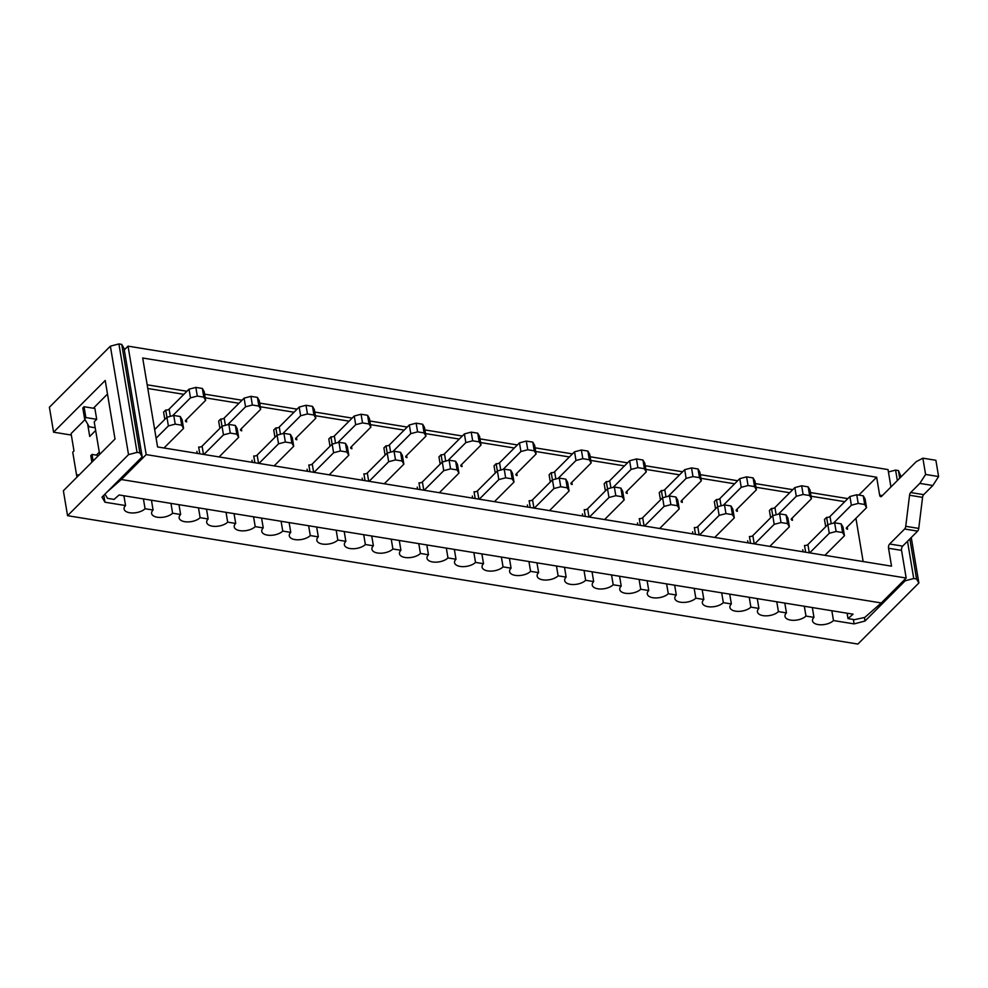 <?xml version="1.0" encoding="UTF-8"?>
<svg xmlns="http://www.w3.org/2000/svg" width="988" height="988" viewBox="0 0 988 988"><rect width="100%" height="100%" fill="white"/><g stroke="black" fill="none" stroke-linecap="round" stroke-linejoin="round"><path stroke-width="1.48" d="M802.75 549.723L803.096 551.798M824.881 555.342L844.456 535.743L842.999 527.061L841.159 523.862L834.65 522.813L827.821 524.603L826.598 517.366L824.474 519.49L825.573 525.999M747.669 540.769L748.027 542.857M769.813 546.389L789.375 526.789L787.93 518.12L786.078 514.921L779.581 513.859L772.752 515.65L771.517 508.425L769.405 510.549L770.492 517.045M692.6 531.828L692.946 533.903M714.732 537.447L734.306 517.848L732.849 509.178L731.009 505.98L724.5 504.917L717.671 506.708L716.448 499.483L714.324 501.595L715.423 508.104M637.519 522.887L637.878 524.961M659.663 528.506L679.238 508.906L677.78 500.224L675.928 497.026L669.432 495.976L662.602 497.767L661.367 490.53L659.255 492.654L660.342 499.162M582.451 513.933L582.797 516.02M604.594 519.552L624.157 499.953L622.699 491.283L620.859 488.084L614.351 487.022L607.521 488.813L606.299 481.588L604.174 483.712L605.274 490.209M527.382 504.992L527.728 507.066M552.428 479.884L551.218 472.647L549.106 474.759L550.192 481.267M472.301 496.05L472.647 498.125M497.359 470.943L496.149 463.693L494.037 465.817L495.124 472.326M417.232 487.096L417.578 489.184M442.291 462.001L441.068 454.752L438.956 456.876L440.043 463.372M362.151 478.155L362.497 480.23M384.295 483.774L403.857 464.175L402.4 455.505L400.56 452.306L394.051 451.244L387.222 453.035L385.999 445.81L383.887 447.922L384.974 454.431M307.083 469.214L307.429 471.288M329.214 474.833L348.789 455.233L347.331 446.551L345.479 443.353L338.983 442.303L332.153 444.094L330.918 436.857L328.806 438.981L329.893 445.489M252.002 460.272L252.348 462.347M274.145 465.879L293.708 446.28L292.263 437.61L290.41 434.411L283.902 433.361L277.085 435.14L275.85 427.915L273.738 430.039L274.825 436.548M196.933 451.318L197.279 453.393M219.064 456.938L238.639 437.338L237.182 428.669L235.329 425.47L228.833 424.408L222.004 426.199L220.769 418.974L218.657 421.086L219.744 427.594M922.866 458.173L916.197 461.692L881.654 496.285A3.162 1.556 -80.8 0 1 880.703 496.692A3.162 1.556 -80.8 0 1 879.653 495.124L876.652 477.229L142.692 358.014L157.574 446.947L891.534 566.161L888.545 548.266A3.162 1.556 -80.8 0 1 889.645 544.005L904.613 529.012L917.617 531.124A3.162 1.556 -80.8 0 0 918.741 528.419L922.57 497.359A3.162 1.556 -80.8 0 1 923.681 494.655L932.833 485.503L938.6 476.562L935.883 460.285L922.866 458.173L925.595 474.45L938.6 476.562M917.617 531.124L902.649 546.117A3.162 1.556 -80.8 0 0 901.55 550.378L906.181 578.042L881.296 602.964L864.821 617.401L854.509 619.674L848.013 618.624L847.099 613.202M890.941 486.985L888.027 469.584L128.045 346.146L146.187 454.591L121.302 479.526L107.161 491.913M904.613 529.012A3.162 1.556 -80.8 0 0 905.737 526.308L918.741 528.419M925.595 474.45L919.816 483.391L910.677 492.543A3.162 1.556 -80.8 0 0 909.553 495.247L905.737 526.308M876.652 477.229L858.831 495.087M863.154 561.555L855.929 518.317M919.816 483.391L932.833 485.503M85.857 417.566L84.042 406.723L94.885 408.476L96.701 419.32L85.857 417.566L84.61 418.813L89.229 426.804L95.206 427.767M99.665 454.406L94.206 421.814L96.701 419.32M128.045 346.146L124.29 349.9M104.938 494.136L107.531 498.347L114.04 499.409L119.103 494.963L853.076 614.178L848.013 618.624M881.296 602.964L121.302 479.526M146.187 454.591L906.181 578.042M163.996 447.996L183.558 428.397L182.113 419.715L180.261 416.516L173.752 415.466L166.935 417.257L165.7 410.02L163.588 412.144L164.675 418.653M91.872 462.199L90.785 455.678L92.032 454.431L98.578 455.493M93.119 460.964L92.032 454.431M84.042 406.723L82.794 407.958L84.61 418.813M95.663 430.484L89.723 436.437L87.648 424.062M85.054 419.579L71.087 433.584L73.989 450.936L72.742 452.183L76.731 476.043L77.978 474.796L78.163 475.932M96.342 455.135L99.294 452.183M831.847 610.732L833.489 620.55L854.089 623.897L853.36 619.488M854.089 623.897L865.019 621.032L864.426 617.488M110.372 346.171L118.906 343.935L137.06 452.393L128.526 454.628L110.372 346.171L49.4 407.241L53.574 432.188L105.222 380.466L115.016 439.03L63.38 490.752L67.555 515.687L857.893 644.065L918.865 582.994L911.257 537.497M137.06 452.393L139.876 452.85L121.734 344.392L118.906 343.935M121.734 344.392L124.043 348.394L142.186 456.839L101.986 497.1L104.95 502.213L125.55 505.56L123.908 495.741M888.434 471.968L895.597 470.09L898.413 470.547L901.105 476.809M833.489 620.55A11.362 5.595 -9.5 0 1 821.287 624.787A11.362 5.595 -9.5 0 1 812.519 620.835A11.362 5.595 -9.5 0 1 813.976 617.376L805.961 616.067L804.318 606.262M813.976 617.376L812.334 607.558M776.778 601.791L778.421 611.597A11.362 5.595 -9.5 0 1 766.219 615.845A11.362 5.595 -9.5 0 1 757.45 611.893A11.362 5.595 -9.5 0 1 758.908 608.435L750.88 607.126L749.237 597.308M758.908 608.435L757.265 598.617M778.421 611.597L786.448 612.906L784.805 603.088M721.697 592.837L723.34 602.655A11.362 5.595 -9.5 0 1 711.138 606.891A11.362 5.595 -9.5 0 1 702.369 602.952A11.362 5.595 -9.5 0 1 703.827 599.481L695.811 598.185L694.169 588.366M703.827 599.481L702.184 589.675M723.34 602.655L731.367 603.952L729.724 594.146M666.628 583.896L668.271 593.714A11.362 5.595 -9.5 0 1 656.069 597.95A11.362 5.595 -9.5 0 1 647.301 593.998A11.362 5.595 -9.5 0 1 648.758 590.54L640.73 589.231L639.088 579.425M648.758 590.54L647.115 580.722M668.271 593.714L676.298 595.011L674.656 585.192M611.547 574.954L613.19 584.76A11.362 5.595 -9.5 0 1 600.988 589.009A11.362 5.595 -9.5 0 1 592.232 585.057A11.362 5.595 -9.5 0 1 593.677 581.599L585.662 580.289L584.019 570.471M593.677 581.599L592.034 571.78M613.19 584.76L621.217 586.069L619.575 576.251M556.479 566.001L558.121 575.819A11.362 5.595 -9.5 0 1 545.919 580.055A11.362 5.595 -9.5 0 1 537.151 576.115A11.362 5.595 -9.5 0 1 538.608 572.645L530.581 571.348L528.938 561.53M538.608 572.645L536.966 562.839M558.121 575.819L566.149 577.128L564.506 567.31M473.87 552.588L475.512 562.407L483.527 563.703L481.885 553.885M530.581 571.348A11.362 5.595 -9.5 0 1 518.379 575.584A11.362 5.595 -9.5 0 1 509.61 571.632A11.362 5.595 -9.5 0 1 511.068 568.174L503.04 566.877L501.398 557.059M511.068 568.174L509.425 558.356M418.789 543.635L420.431 553.453L428.459 554.762L426.816 544.944M446.329 548.118L447.972 557.924L455.999 559.233L454.356 549.414M363.72 534.693L365.362 544.512L373.378 545.808L371.735 536.002M391.248 539.164L392.891 548.982L400.918 550.291L399.276 540.473M308.639 525.752L310.281 535.57L318.309 536.867L316.666 527.049M336.179 530.223L337.822 540.041L345.849 541.338L344.207 531.519M253.57 516.798L255.213 526.616L263.228 527.925L261.585 518.107M281.111 521.281L282.753 531.087L290.768 532.396L289.126 522.578M198.489 507.857L200.132 517.675L208.159 518.972L206.517 509.166M226.03 512.327L227.672 522.146L235.7 523.455L234.057 513.637M170.961 503.386L172.604 513.204L180.619 514.501L178.976 504.683M76.731 476.043L77.879 476.228M128.526 454.628L67.555 515.687M71.334 435.066L53.574 432.188M103.789 495.297L104.95 502.213M143.421 498.915L145.063 508.734L153.078 510.03L151.436 500.212M907.503 541.263L913.739 578.536L916.555 578.993L918.865 582.994M913.739 578.536L905.206 580.771L865.019 621.032M805.961 616.067A11.362 5.595 -9.5 0 1 793.747 620.316A11.362 5.595 -9.5 0 1 784.991 616.364A11.362 5.595 -9.5 0 1 786.448 612.906M750.88 607.126A11.362 5.595 -9.5 0 1 738.678 611.374A11.362 5.595 -9.5 0 1 729.91 607.422A11.362 5.595 -9.5 0 1 731.367 603.952M695.811 598.185A11.362 5.595 -9.5 0 1 683.597 602.421A11.362 5.595 -9.5 0 1 674.841 598.469A11.362 5.595 -9.5 0 1 676.298 595.011M640.73 589.231A11.362 5.595 -9.5 0 1 628.529 593.479A11.362 5.595 -9.5 0 1 619.76 589.527A11.362 5.595 -9.5 0 1 621.217 586.069M585.662 580.289A11.362 5.595 -9.5 0 1 573.448 584.538A11.362 5.595 -9.5 0 1 564.691 580.586A11.362 5.595 -9.5 0 1 566.149 577.128M503.04 566.877A11.362 5.595 -9.5 0 1 490.838 571.113A11.362 5.595 -9.5 0 1 482.082 567.161A11.362 5.595 -9.5 0 1 483.527 563.703M475.512 562.407A11.362 5.595 -9.5 0 1 463.298 566.643A11.362 5.595 -9.5 0 1 454.542 562.691A11.362 5.595 -9.5 0 1 455.999 559.233M447.972 557.924A11.362 5.595 -9.5 0 1 435.77 562.172A11.362 5.595 -9.5 0 1 427.001 558.22A11.362 5.595 -9.5 0 1 428.459 554.762M420.431 553.453A11.362 5.595 -9.5 0 1 408.229 557.701A11.362 5.595 -9.5 0 1 399.461 553.749A11.362 5.595 -9.5 0 1 400.918 550.291M392.891 548.982A11.362 5.595 -9.5 0 1 380.689 553.218A11.362 5.595 -9.5 0 1 371.933 549.279A11.362 5.595 -9.5 0 1 373.378 545.808M365.362 544.512A11.362 5.595 -9.5 0 1 353.148 548.748A11.362 5.595 -9.5 0 1 344.392 544.796A11.362 5.595 -9.5 0 1 345.849 541.338M337.822 540.041A11.362 5.595 -9.5 0 1 325.62 544.277A11.362 5.595 -9.5 0 1 316.852 540.325A11.362 5.595 -9.5 0 1 318.309 536.867M310.281 535.57A11.362 5.595 -9.5 0 1 298.08 539.806A11.362 5.595 -9.5 0 1 289.311 535.854A11.362 5.595 -9.5 0 1 290.768 532.396M282.753 531.087A11.362 5.595 -9.5 0 1 270.539 535.335A11.362 5.595 -9.5 0 1 261.783 531.383A11.362 5.595 -9.5 0 1 263.228 527.925M255.213 526.616A11.362 5.595 -9.5 0 1 242.999 530.865A11.362 5.595 -9.5 0 1 234.242 526.913A11.362 5.595 -9.5 0 1 235.7 523.455M227.672 522.146A11.362 5.595 -9.5 0 1 215.47 526.382A11.362 5.595 -9.5 0 1 206.702 522.442A11.362 5.595 -9.5 0 1 208.159 518.972M200.132 517.675A11.362 5.595 -9.5 0 1 187.93 521.911A11.362 5.595 -9.5 0 1 179.161 517.959A11.362 5.595 -9.5 0 1 180.619 514.501M172.604 513.204A11.362 5.595 -9.5 0 1 160.389 517.44A11.362 5.595 -9.5 0 1 151.633 513.488A11.362 5.595 -9.5 0 1 153.078 510.03M145.063 508.734A11.362 5.595 -9.5 0 1 132.849 512.97A11.362 5.595 -9.5 0 1 124.093 509.018A11.362 5.595 -9.5 0 1 125.55 505.56M142.186 456.839L139.876 452.85M905.206 580.771L904.959 579.264M895.597 470.09L897.351 480.576M916.555 578.993L909.849 538.905M899.698 478.217L898.413 470.547M107.494 394.076L93.366 408.229M156.104 438.215L168.38 425.927L175.209 424.136L181.706 425.198L183.558 428.397M168.38 425.927L166.935 417.257L154.659 429.545M173.752 415.466L175.209 424.136M181.706 425.198L180.261 416.516M172.604 415.763L190.474 397.868L197.304 396.077L203.8 397.139L205.652 400.338L185.744 420.271A2.532 1.247 170.5 0 0 185.423 421.036A2.532 1.247 170.5 0 0 186.67 421.876L186.3 419.715M165.7 410.02A2.532 1.247 170.5 0 0 169.109 409.131L189.017 389.186L195.846 387.407L197.304 396.077M205.652 400.338L204.195 391.656L202.355 388.457L195.846 387.407M190.474 397.868L189.017 389.186M203.8 397.139L202.355 388.457M833.502 523.109L851.372 505.214L858.202 503.423L864.698 504.485L866.55 507.671L846.642 527.617A2.532 1.247 170.5 0 0 846.308 528.382A2.532 1.247 170.5 0 0 847.556 529.21L847.198 527.049M826.598 517.366A2.532 1.247 170.5 0 0 830.006 516.477L849.915 496.532L856.744 494.753L858.202 503.423M866.55 507.671L865.093 499.002L863.253 495.803L856.744 494.753M851.372 505.214L849.915 496.532M864.698 504.485L863.253 495.803M809.703 552.872L829.278 533.273L836.107 531.482L842.603 532.544L844.456 535.743M805.64 552.206L804.504 545.438A2.532 1.247 170.5 0 0 807.912 544.536L827.821 524.603L829.278 533.273M834.65 522.813L836.107 531.482M842.603 532.544L841.159 523.862M778.421 514.168L796.291 496.272L803.12 494.482L809.629 495.531L811.469 498.73L791.561 518.675A2.532 1.247 170.5 0 0 791.24 519.441A2.532 1.247 170.5 0 0 792.487 520.268L792.129 518.107M771.517 508.425A2.532 1.247 170.5 0 0 774.938 507.536L794.846 487.59L801.663 485.8L803.12 494.482M811.469 498.73L810.024 490.06L808.172 486.862L801.663 485.8M796.291 496.272L794.846 487.59M809.629 495.531L808.172 486.862M754.634 543.931L774.197 524.332L781.026 522.541L787.535 523.603L789.375 526.789M750.559 543.264L749.423 536.484A2.532 1.247 170.5 0 0 752.844 535.595L772.752 515.65L774.197 524.332M779.581 513.859L781.026 522.541M787.535 523.603L786.078 514.921M723.352 505.226L741.222 487.319L748.052 485.528L754.548 486.59L756.4 489.789L736.492 509.722A2.532 1.247 170.5 0 0 736.159 510.5A2.532 1.247 170.5 0 0 737.406 511.327L737.048 509.166M716.448 499.483A2.532 1.247 170.5 0 0 719.857 498.582L739.765 478.649L746.595 476.858L748.052 485.528M756.4 489.789L754.943 481.107L753.103 477.908L746.595 476.858M741.222 487.319L739.765 478.649M754.548 486.59L753.103 477.908M699.553 534.977L719.128 515.378L725.958 513.599L732.454 514.649L734.306 517.848M695.49 534.323L694.354 527.543A2.532 1.247 170.5 0 0 697.763 526.653L717.671 506.708L719.128 515.378M724.5 504.917L725.958 513.599M732.454 514.649L731.009 505.98M668.271 496.272L686.141 478.377L692.971 476.587L699.479 477.649L701.319 480.835L681.411 500.78A2.532 1.247 170.5 0 0 681.09 501.546A2.532 1.247 170.5 0 0 682.338 502.386L681.979 500.224M661.367 490.53A2.532 1.247 170.5 0 0 664.788 489.64L684.696 469.695L691.526 467.917L692.971 476.587M701.319 480.835L699.875 472.165L698.022 468.967L691.526 467.917M686.141 478.377L684.696 469.695M699.479 477.649L698.022 468.967M644.485 526.036L664.06 506.436L670.877 504.646L677.385 505.708L679.238 508.906M640.409 525.369L639.273 518.601A2.532 1.247 170.5 0 0 642.694 517.7L662.602 497.767L664.06 506.436M669.432 495.976L670.877 504.646M677.385 505.708L675.928 497.026M613.202 487.331L631.073 469.436L637.902 467.645L644.398 468.695L646.251 471.894L626.343 491.839A2.532 1.247 170.5 0 0 626.022 492.604A2.532 1.247 170.5 0 0 627.257 493.432L626.898 491.271M606.299 481.588A2.532 1.247 170.5 0 0 609.707 480.699L629.615 460.754L636.445 458.963L637.902 467.645M646.251 471.894L644.794 463.224L642.953 460.025L636.445 458.963M631.073 469.436L629.615 460.754M644.398 468.695L642.953 460.025M589.416 517.095L608.979 497.495L615.808 495.704L622.304 496.766L624.157 499.953M585.341 516.428L584.204 509.647A2.532 1.247 170.5 0 0 587.613 508.758L607.521 488.813L608.979 497.495M614.351 487.022L615.808 495.704M622.304 496.766L620.859 488.084M558.121 478.39L575.992 460.482L582.821 458.691L589.33 459.753L591.17 462.952L571.262 482.885A2.532 1.247 170.5 0 0 570.941 483.663A2.532 1.247 170.5 0 0 572.188 484.491L571.83 482.329M551.218 472.647A2.532 1.247 170.5 0 0 554.639 471.745L574.547 451.812L581.376 450.022L582.821 458.691M591.17 462.952L589.725 454.27L587.872 451.071L581.376 450.022M575.992 460.482L574.547 451.812M589.33 459.753L587.872 451.071M549.513 510.611L569.088 491.011L567.236 487.813L560.727 486.763L553.91 488.541L534.335 508.141M530.26 507.486L529.123 500.706A2.532 1.247 170.5 0 0 532.544 499.817L552.453 479.872L559.282 478.081L560.727 486.763M569.088 491.011L567.631 482.342L565.778 479.143L559.282 478.081M553.91 488.541L552.453 479.872M567.236 487.813L565.778 479.143M503.053 469.436L520.923 451.541L527.753 449.75L534.249 450.812L536.101 453.998L516.193 473.944A2.532 1.247 170.5 0 0 515.872 474.709A2.532 1.247 170.5 0 0 517.119 475.549L516.749 473.388M496.149 463.693A2.532 1.247 170.5 0 0 499.558 462.804L519.466 442.859L526.295 441.08L527.753 449.75M536.101 453.998L534.644 445.329L532.804 442.13L526.295 441.08M520.923 451.541L519.466 442.859M534.249 450.812L532.804 442.13M494.445 501.669L514.007 482.07L512.154 478.871L505.658 477.809L498.829 479.6L479.266 499.199M475.191 498.532L474.055 491.765A2.532 1.247 170.5 0 0 477.463 490.863L497.372 470.93L504.201 469.139L505.658 477.809M514.007 482.07L512.55 473.388L510.71 470.189L504.201 469.139M498.829 479.6L497.372 470.93M512.154 478.871L510.71 470.189M447.972 460.494L465.842 442.599L472.672 440.809L479.18 441.858L481.02 445.057L461.112 465.002A2.532 1.247 170.5 0 0 460.791 465.768A2.532 1.247 170.5 0 0 462.038 466.595L461.68 464.434M441.068 454.752A2.532 1.247 170.5 0 0 444.489 453.863L464.397 433.917L471.227 432.127L472.672 440.809M481.02 445.057L479.575 436.387L477.723 433.189L471.227 432.127M465.842 442.599L464.397 433.917M479.18 441.858L477.723 433.189M439.364 492.716L458.938 473.116L457.086 469.93L450.577 468.868L443.76 470.659L424.185 490.258M420.11 489.591L418.974 482.811A2.532 1.247 170.5 0 0 422.395 481.922L442.303 461.976L449.132 460.198L450.577 468.868M458.938 473.116L457.481 464.446L455.629 461.248L449.132 460.198M443.76 470.659L442.303 461.976M457.086 469.93L455.629 461.248M392.903 451.553L410.773 433.646L417.603 431.855L424.099 432.917L425.952 436.116L406.043 456.048A2.532 1.247 170.5 0 0 405.722 456.827A2.532 1.247 170.5 0 0 406.97 457.654L406.599 455.493M385.999 445.81A2.532 1.247 170.5 0 0 389.408 444.909L409.316 424.976L416.146 423.185L417.603 431.855M425.952 436.116L424.494 427.434L422.654 424.235L416.146 423.185M410.773 433.646L409.316 424.976M424.099 432.917L422.654 424.235M369.117 481.304L388.679 461.705L395.509 459.926L402.005 460.976L403.857 464.175M365.041 480.65L363.905 473.87A2.532 1.247 170.5 0 0 367.314 472.98L387.222 453.035L388.679 461.705M394.051 451.244L395.509 459.926M402.005 460.976L400.56 452.306M337.822 442.599L355.692 424.704L362.522 422.913L369.03 423.976L370.871 427.174L350.962 447.107A2.532 1.247 170.5 0 0 350.641 447.873A2.532 1.247 170.5 0 0 351.889 448.713L351.53 446.551M330.918 436.857A2.532 1.247 170.5 0 0 334.339 435.967L354.247 416.022L361.077 414.244L362.522 422.913M370.871 427.174L369.426 418.492L367.573 415.293L361.077 414.244M355.692 424.704L354.247 416.022M369.03 423.976L367.573 415.293M314.036 472.363L333.611 452.763L340.428 450.973L346.936 452.035L348.789 455.233M309.96 471.696L308.824 464.928A2.532 1.247 170.5 0 0 312.245 464.027L332.153 444.094L333.611 452.763M338.983 442.303L340.428 450.973M346.936 452.035L345.479 443.353M282.753 433.658L300.624 415.763L307.453 413.972L313.949 415.022L315.802 418.22L295.894 438.166A2.532 1.247 170.5 0 0 295.573 438.931A2.532 1.247 170.5 0 0 296.82 439.759L296.449 437.598M275.85 427.915A2.532 1.247 170.5 0 0 279.258 427.026L299.166 407.081L305.996 405.29L307.453 413.972M315.802 418.22L314.345 409.551L312.504 406.352L305.996 405.29M300.624 415.763L299.166 407.081M313.949 415.022L312.504 406.352M258.967 463.421L278.53 443.822L285.359 442.031L291.855 443.093L293.708 446.28M254.892 462.755L253.755 455.974A2.532 1.247 170.5 0 0 257.164 455.085L277.085 435.14L278.53 443.822M283.902 433.361L285.359 442.031M291.855 443.093L290.41 434.411M227.672 424.716L245.543 406.809L252.372 405.018L258.881 406.08L260.721 409.279L240.813 429.212A2.532 1.247 170.5 0 0 240.492 429.99A2.532 1.247 170.5 0 0 241.739 430.817L241.381 428.656M220.769 418.974A2.532 1.247 170.5 0 0 224.19 418.072L244.098 398.139L250.927 396.349L252.372 405.018M260.721 409.279L259.276 400.597L257.423 397.398L250.927 396.349M245.543 406.809L244.098 398.139M258.881 406.08L257.423 397.398M203.886 454.468L223.461 434.881L230.278 433.09L236.787 434.14L238.639 437.338M199.811 453.813L198.674 447.033A2.532 1.247 170.5 0 0 202.095 446.144L222.004 426.199L223.461 434.881M228.833 424.408L230.278 433.09M236.787 434.14L235.329 425.47M910.677 492.543L923.681 494.655M879.653 495.124L882.37 495.568M888.545 548.266L901.55 550.378M847.84 498.619L810.444 492.555M792.759 489.678L755.363 483.601M737.69 480.736L700.294 474.66M682.609 471.782L645.213 465.719M627.541 462.841L590.145 456.765M572.46 453.9L535.064 447.823M517.391 444.946L479.995 438.882M462.31 436.004L424.914 429.928M407.241 427.063L369.845 420.987M352.16 418.109L314.764 412.045M297.092 409.168L259.696 403.092M242.011 400.226L204.615 394.15M186.942 391.273L147.175 384.814M844.777 501.682L811.049 496.211M789.696 492.74L755.981 487.257M734.627 483.799L700.9 478.316M679.546 474.845L645.831 469.374M624.478 465.904L590.75 460.42M569.409 456.962L535.681 451.479M514.328 448.009L480.6 442.538M459.259 439.067L425.532 433.584M404.178 430.126L370.451 424.642M349.11 421.172L315.382 415.701M294.029 412.231L260.301 406.747M238.96 403.289L205.232 397.806M183.879 394.336L147.78 388.482M889.645 544.005L902.649 546.117M909.553 495.247L922.57 497.359M170.319 416.368L169.109 409.131M831.217 523.714L830.006 516.477M809.296 552.811L807.912 544.536M776.148 514.76L774.938 507.536M754.227 543.857L752.844 535.595M721.067 505.819L719.857 498.582M699.146 534.916L697.763 526.653M665.998 496.878L664.788 489.64M644.077 525.974L642.694 517.7M610.917 487.924L609.707 480.699M588.996 517.02L587.613 508.758M555.849 478.982L554.639 471.745M533.928 508.079L532.544 499.817M500.768 470.041L499.558 462.804M478.847 499.138L477.463 490.863M445.699 461.087L444.489 453.863M423.778 490.184L422.395 481.922M390.618 452.146L389.408 444.909M368.697 481.242L367.314 472.98M335.55 443.204L334.339 435.967M313.628 472.301L312.245 464.027M280.469 434.251L279.258 427.026M258.547 463.347L257.164 455.085M225.4 425.309L224.19 418.072M203.479 454.406L202.095 446.144"/></g></svg>
